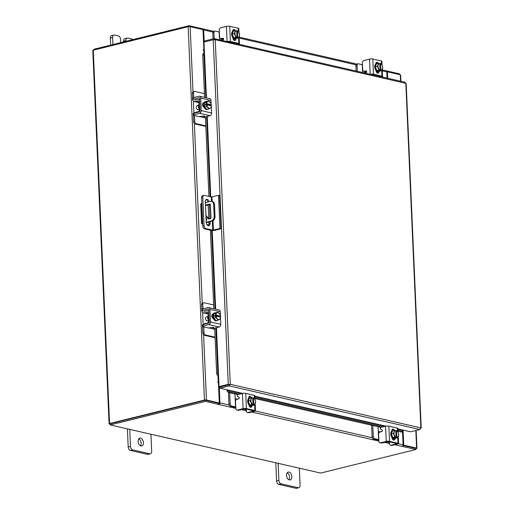 <?xml version="1.0" encoding="UTF-8"?>
<svg xmlns="http://www.w3.org/2000/svg" width="514" height="514" viewBox="0 0 514 514"><rect width="100%" height="100%" fill="white"/><g stroke="black" fill="none" stroke-linecap="round" stroke-linejoin="round"><path stroke-width="0.77" d="M143.432 442.638A4.028 2.544 76.1 0 0 139.808 438.121A4.028 2.544 76.1 0 0 138.131 441.43A4.028 2.544 76.1 0 0 141.748 445.946A4.028 2.544 76.1 0 0 143.432 442.638M140.495 445.786A4.028 2.544 76.1 0 0 141.151 443.203A4.028 2.544 76.1 0 0 138.78 438.847M129.734 429.389L130.479 446.415A3.065 1.934 76.1 0 0 132.618 449.853L149.792 453.778A3.065 1.934 76.1 0 0 150.396 453.778A3.065 1.934 76.1 0 0 151.675 451.266L150.936 434.24M132.618 449.853L130.338 450.418L147.512 454.344L149.792 453.778M127.408 428.856L128.198 446.981L130.479 446.415M150.396 453.778L148.116 454.344A3.065 1.934 -103.9 0 1 147.512 454.344M130.338 450.418A3.065 1.934 -103.9 0 1 128.198 446.981M120.719 42.617L120.578 39.392A3.065 1.934 76.1 0 0 118.432 35.954L114.506 35.055A3.065 1.934 76.1 0 0 113.902 35.055A3.065 1.934 76.1 0 0 112.624 37.567L112.932 44.545M112.624 37.567L110.343 38.132L110.651 45.11M132.734 39.642A3.065 1.934 76.1 0 0 131.68 38.987L127.761 38.087A3.065 1.934 76.1 0 0 127.151 38.087A3.065 1.934 76.1 0 0 125.879 40.6L125.904 41.332M110.343 38.132A3.065 1.934 -103.9 0 1 111.622 35.62L113.902 35.055M125.879 40.6L123.598 41.165L123.63 41.897M123.598 41.165A3.065 1.934 -103.9 0 1 124.876 38.653L127.151 38.087M203.859 195.378A2.512 1.587 76.1 0 1 204.36 195.378L211.293 196.965L218.521 195.326L219.581 195.571L221.026 228.756L214.479 230.375A2.095 0.495 177.5 0 1 211.524 230.452L204.591 228.865A2.512 1.587 -103.9 0 1 202.831 226.044L201.597 197.742A2.512 1.587 -103.9 0 1 202.644 195.68L203.859 195.378A2.512 1.587 76.1 0 0 202.812 197.44L204.045 225.742A2.512 1.587 76.1 0 0 205.806 228.563L212.738 230.15L212.34 221.097M221.026 228.756L219.966 228.512L212.738 230.15M218.521 195.326L219.966 228.512M207.907 202.021A3.02 1.908 76.1 0 0 205.992 199.631M208.266 225.73A3.02 1.908 76.1 0 0 208.96 223.564L208.89 221.958M208.735 218.392L208.138 204.835M209.121 201.719A3.02 1.908 76.1 0 0 206.557 199.323A3.02 1.908 76.1 0 0 205.298 201.803L206.198 222.35A3.02 1.908 76.1 0 0 208.909 225.742A3.02 1.908 76.1 0 0 210.168 223.262L210.097 221.656M209.975 218.816L209.352 204.533M206.108 220.275A1.009 0.745 -77.1 0 0 206.018 218.315M206.686 218.591A1.009 0.745 -77.1 0 0 206.32 220.185M208.555 225.37L207.258 225.074M202.747 224.04L202.092 223.892A2.095 0.495 177.5 0 1 201.572 223.596A2.095 0.495 177.5 0 1 202.291 223.185L202.702 223.082M206.191 222.221L211.325 220.949A4.028 2.975 -77.1 0 0 214.184 216.285L213.67 204.546A4.028 2.975 -77.1 0 0 211.537 201.366A4.028 2.975 -77.1 0 0 210.47 201.385L205.337 202.657M201.848 203.518L201.437 203.621L202.291 223.185M208.17 205.452L206.859 205.15M201.572 223.596L200.717 204.026A2.095 0.495 -2.5 0 1 201.437 203.621M214.184 216.285L215.032 216.478L214.518 204.739L213.67 204.546M206.217 222.62L212.173 221.142L211.325 220.949M208.761 224.959L206.84 224.515M205.439 205.099A1.002 0.739 102.9 0 1 205.459 205.092L209.628 204.058A1.002 0.739 102.9 0 1 210.425 204.842L210.984 217.589A1.002 0.739 102.9 0 1 210.271 218.746L208.755 219.118L205.921 216.137M209.294 218.983L205.992 215.507L205.497 206.422M205.459 205.092L206.307 205.285L210.258 204.309M206.307 205.285A1.002 0.739 -77.1 0 0 205.6 206.442M211.537 201.366L212.385 201.565A4.028 2.975 102.9 0 1 214.518 204.739M215.032 216.478A4.028 2.975 102.9 0 1 212.173 221.142M291.83 476.594A4.028 2.544 76.1 0 0 288.213 472.077A4.028 2.544 76.1 0 0 286.529 475.379A4.028 2.544 76.1 0 0 290.153 479.903A4.028 2.544 76.1 0 0 291.83 476.594M288.9 479.742A4.028 2.544 76.1 0 0 289.555 477.159A4.028 2.544 76.1 0 0 287.185 472.796M278.138 463.345L278.877 480.372A3.065 1.934 76.1 0 0 281.023 483.809L298.197 487.735A3.065 1.934 76.1 0 0 298.801 487.735A3.065 1.934 76.1 0 0 300.08 485.222L299.334 468.196M281.023 483.809L278.742 484.368L295.916 488.3L298.197 487.735M275.806 462.812L276.603 480.937L278.877 480.372M298.801 487.735L296.52 488.3A3.065 1.934 -103.9 0 1 295.916 488.3M278.742 484.368A3.065 1.934 -103.9 0 1 276.603 480.937M208.08 315.84A3.219 2.03 76.1 0 0 207.662 317.755A3.219 2.03 76.1 0 0 208.254 319.894M213.651 304.943L203.955 302.727A1.934 1.221 76.1 0 0 203.576 302.727A1.934 1.221 76.1 0 0 202.767 304.314L201.617 304.596L201.816 309.222M201.931 311.034A2.981 2.204 -77.1 0 0 203.454 312.897A2.981 2.204 -77.1 0 0 204.244 312.885L207.99 313.739M207.746 312.326L204.244 312.885M207.097 312.178A1.291 0.951 102.9 0 1 207.438 312.178A1.291 0.951 102.9 0 1 208.119 313.116M208.89 311.542A2.821 2.082 -77.1 0 0 207.778 310.681A2.821 2.082 -77.1 0 0 207.033 310.694L204.18 311.4A1.452 1.073 102.9 0 1 203.795 311.407M202.767 304.314L202.966 308.85M201.617 304.596A1.934 1.221 -103.9 0 1 202.426 303.009L203.576 302.727M203.756 326.91L204.013 332.802A1.934 1.221 76.1 0 0 205.369 334.967L215.058 337.184M209.275 327.881L214.717 329.358M205.369 334.967L204.212 335.256L215.083 337.743M203.512 324.456A2.981 2.204 -77.1 0 1 204.72 323.685L207.566 322.978A1.291 0.951 102.9 0 0 208.485 321.488L209.32 321.282M202.612 326.608A2.981 2.204 -77.1 0 0 202.6 327.135L202.863 333.085L204.013 332.802M204.212 335.256A1.934 1.221 -103.9 0 1 202.863 333.085M208.954 312.91L207.964 313.154L208.485 321.488M208.324 321.449L209.314 321.205M217.589 320.299A4.028 2.544 -103.9 0 1 216.953 320.614L216.349 320.762A4.028 2.544 -103.9 0 1 212.725 316.245A4.028 2.544 -103.9 0 1 214.409 312.936L215.019 312.788A4.028 2.544 -103.9 0 1 215.764 312.775M213.747 318.063A4.028 2.544 -103.9 0 1 213.336 316.097A4.028 2.544 -103.9 0 1 213.58 314.272M213.625 314.163A4.028 2.544 -103.9 0 1 215.019 312.788M216.953 320.614A4.028 2.544 -103.9 0 1 216.24 320.633M216.111 320.601A4.028 2.544 -103.9 0 1 213.805 318.198M207.752 316.663L206.403 316.997A2.017 1.272 76.1 0 0 205.561 318.648A2.017 1.272 76.1 0 0 207.373 320.909L208.292 320.678M213.753 318.147L216.156 320.652L218.225 320.138L215.822 317.633L213.753 318.147L215.822 317.633L215.976 316.194L214.768 316.489L214.717 315.313L215.925 315.018L215.649 313.681L213.58 314.195L213.753 318.147M213.58 314.195L215.649 313.681L217.885 312.236L215.809 312.75L213.58 314.195M214.717 315.313L219.356 316.38L220.564 316.078L220.288 314.741L217.885 312.236M219.356 316.38L219.382 316.958M217.152 318.719A3.534 2.229 -103.9 0 1 216.028 316.194L220.602 317.241L220.461 318.693A4.073 2.57 -103.9 0 1 220.455 318.693L218.225 320.138M219.478 319.425A3.534 2.229 -103.9 0 1 217.371 318.943M215.925 315.018L215.976 315.018A3.534 2.229 -103.9 0 1 216.902 312.968M220.564 316.078L215.976 315.018M217.101 312.833A3.534 2.229 -103.9 0 1 219.208 313.315M219.427 313.54A3.534 2.229 -103.9 0 1 220.551 316.065M220.602 317.241A3.534 2.229 -103.9 0 1 219.677 319.297M213.284 318.545A2.268 1.433 -103.9 0 1 211.755 316.02A2.268 1.433 -103.9 0 1 212.7 314.163A2.268 1.433 -103.9 0 1 213.092 314.15M202.465 326.441L202.4 324.957A2.017 0.475 -2.5 0 1 203.088 324.565L203.152 326.049A2.017 0.475 177.5 0 0 202.465 326.441A2.017 0.475 177.5 0 0 202.959 326.731L207.605 327.791A2.017 0.475 177.5 0 0 210.444 327.72L213.58 327.354M203.152 326.049L208.851 324.642A2.339 1.728 -77.1 0 0 210.509 321.937L209.963 309.415A2.339 1.728 -77.1 0 0 208.729 307.571A2.339 1.728 -77.1 0 0 208.106 307.578L202.407 308.991L202.471 310.475L208.17 309.068A0.803 0.598 102.9 0 1 208.812 309.698L209.359 322.22A0.803 0.598 102.9 0 1 208.787 323.152L203.088 324.565M202.471 310.475A2.017 0.475 177.5 0 0 201.784 310.867A2.017 0.475 177.5 0 0 202.278 311.156M210.509 321.937L220.795 324.289L220.525 318.237M220.487 317.215L220.435 316.11M220.397 315.153L220.249 311.767L209.963 309.415M220.795 324.289A2.339 1.728 102.9 0 1 219.131 326.994L214.531 328.131L212.931 328.028L213.586 327.508M208.729 307.571L219.009 309.923A2.339 1.728 102.9 0 1 220.249 311.767M201.784 310.867L201.719 309.383A2.017 0.475 -2.5 0 1 202.407 308.991M212.179 314.491L212.899 314.658M378.073 426.716L378.259 430.867L379.21 431.882A1.452 0.341 177.5 0 0 380.341 431.754L380.354 431.966M382.095 431.323L380.341 431.754M372.779 425.502L373.26 436.54A1.934 1.221 76.1 0 0 374.61 438.712L373.46 438.995L377.488 439.92A2.981 0.7 177.5 0 0 378.869 440.068M378.85 439.669A1.452 0.341 -2.5 0 1 378.638 439.631L378.259 430.867M374.61 438.712L378.638 439.631M373.46 438.995A1.934 1.221 -103.9 0 1 372.104 436.823L373.26 436.54M371.596 425.232L372.104 436.823M388.513 441.635A2.981 0.7 177.5 0 0 387.986 442.059A2.981 0.7 177.5 0 0 388.725 442.49L389.426 442.65M395.465 438.262A4.028 2.544 -103.9 0 1 395.003 438.455L394.392 438.603A4.028 2.544 -103.9 0 1 393.596 438.603A4.028 2.544 -103.9 0 1 390.833 434.696A4.028 2.544 -103.9 0 1 392.458 430.777L393.062 430.629A4.028 2.544 -103.9 0 1 393.473 430.584M395.003 438.455A4.028 2.544 -103.9 0 1 394.199 438.455A4.028 2.544 -103.9 0 1 392.895 437.671M392.812 437.581A4.028 2.544 -103.9 0 1 391.385 434.002M391.379 433.867A4.028 2.544 -103.9 0 1 392.516 430.88M392.677 430.777A4.028 2.544 -103.9 0 1 393.062 430.629M392.445 438.892A4.028 2.544 -103.9 0 1 392.426 438.885A4.028 2.544 -103.9 0 0 393.242 438.892A4.028 2.544 -103.9 0 0 393.788 438.641M393.242 438.892L392.638 439.04A4.028 2.544 -103.9 0 1 392.523 439.065M392.844 437.658L395.517 438.275L397.585 437.761L395.658 437.793L394.861 437.607L396.069 437.311L394.913 437.151L392.844 437.658L394.913 437.144L393.422 433.418L391.353 433.932L392.844 437.658M393.422 433.418L394.611 430.302L392.542 430.809A4.073 2.57 76.1 0 0 392.542 430.816L391.353 433.932M397.585 437.761A4.073 2.57 76.1 0 0 397.592 437.761L398.78 434.645L398.337 432.891L397.29 430.912L395.806 430.828M394.309 431.664A3.534 2.229 -103.9 0 1 395.793 430.501L394.617 430.302A4.073 2.57 76.1 0 0 394.611 430.302L392.542 430.816M398.363 436.283A3.534 2.229 -103.9 0 1 396.879 437.44L396.859 437.491M398.337 432.891A3.534 2.229 -103.9 0 1 398.472 436M396.069 437.311L396.088 437.26A3.534 2.229 -103.9 0 1 394.469 435.39M395.793 430.501L396.088 437.26M395.639 437.414L395.658 437.793M396.879 437.44L396.564 430.642M394.334 435.056A3.534 2.229 -103.9 0 1 394.199 431.94M396.583 430.687A3.534 2.229 -103.9 0 1 398.202 432.55M395.054 438.442A2.268 1.433 -103.9 0 1 394.109 440.042A2.268 1.433 -103.9 0 1 393.66 440.048A2.268 1.433 -103.9 0 1 392.079 437.587M381.529 443.036A2.017 1.491 102.9 0 1 380.996 443.049L379.987 442.817A2.017 1.491 -77.1 0 1 378.921 441.224L378.619 434.369A2.017 1.491 -77.1 0 1 380.052 432.036L381.645 431.644A0.97 0.713 102.9 0 0 381.928 429.8L380.668 429.196A0.97 0.713 102.9 0 1 380.958 427.352L385.558 426.215A2.339 0.553 -2.5 0 1 388.854 426.132L389.516 441.314A2.339 0.553 177.5 0 0 386.22 441.397L380.521 442.811L381.529 443.036L388.366 441.597L397.046 443.653L391.07 445.22L392.073 445.452L397.778 444.038A2.339 0.553 177.5 0 0 398.575 443.588A2.339 0.553 177.5 0 0 397.997 443.254L389.516 441.314M392.073 445.452A2.017 1.491 102.9 0 1 391.539 445.458L390.531 445.227A2.017 1.491 -77.1 0 1 389.464 443.64L389.387 441.834M390.531 445.227A2.017 1.491 -77.1 0 0 391.07 445.22M392.458 429.531L392.041 429.633M397.47 431.188L397.335 428.072L388.854 426.132M397.335 428.072A2.339 0.553 -2.5 0 1 397.913 428.406L398.08 432.28M391.796 431.117L391.784 430.918A2.268 1.433 -103.9 0 1 392.728 429.055A2.268 1.433 -103.9 0 1 394.469 430.334M379.987 442.817A2.017 1.491 -77.1 0 0 380.521 442.811M393.904 438.648A2.268 1.433 -103.9 0 1 393.48 439.99M392.201 429.396A2.268 1.433 -103.9 0 1 393.3 430.591M234.975 393.975L235.155 398.125L236.106 399.14A1.452 0.341 177.5 0 0 237.243 399.012L237.25 399.224M238.991 398.581L237.243 399.012M229.674 392.76L230.156 403.798A1.934 1.221 76.1 0 0 231.506 405.97L230.356 406.253L234.384 407.178A2.981 0.7 177.5 0 0 235.765 407.326M235.746 406.927A1.452 0.341 -2.5 0 1 235.534 406.889L235.155 398.125M231.506 405.97L235.534 406.889M230.356 406.253A1.934 1.221 -103.9 0 1 229 404.081L230.156 403.798M228.492 392.452L229 404.081M245.416 408.893A2.981 0.7 177.5 0 0 244.882 409.317A2.981 0.7 177.5 0 0 245.621 409.748L246.322 409.909M252.361 405.52A4.028 2.544 -103.9 0 1 251.899 405.713L251.288 405.861A4.028 2.544 -103.9 0 1 250.491 405.861A4.028 2.544 -103.9 0 1 247.729 401.954A4.028 2.544 -103.9 0 1 249.354 398.035L249.958 397.887A4.028 2.544 -103.9 0 1 250.369 397.842M251.899 405.713A4.028 2.544 -103.9 0 1 251.102 405.713A4.028 2.544 -103.9 0 1 249.798 404.929M249.708 404.839A4.028 2.544 -103.9 0 1 248.281 401.261M248.275 401.126A4.028 2.544 -103.9 0 1 249.412 398.132M249.573 398.035A4.028 2.544 -103.9 0 1 249.958 397.887M250.684 405.899A4.028 2.544 -103.9 0 1 250.138 406.15A4.028 2.544 -103.9 0 1 249.341 406.15A4.028 2.544 -103.9 0 1 249.322 406.144M250.138 406.15L249.534 406.298A4.028 2.544 -103.9 0 1 249.418 406.323M249.74 404.916L252.413 405.533L254.481 405.019L251.757 404.865L252.965 404.569L251.809 404.409L249.74 404.916L251.809 404.402L250.318 400.676L248.249 401.19L249.74 404.916M250.318 400.676L251.507 397.56L249.438 398.074A4.073 2.57 76.1 0 0 249.438 398.074L248.249 401.19M254.481 405.019A4.073 2.57 76.1 0 0 254.488 405.019L255.676 401.903L255.233 400.149L254.186 398.17L252.702 398.087M249.444 398.067L252.689 397.759L252.984 404.518A3.534 2.229 -103.9 0 1 251.365 402.648M255.259 403.541A3.534 2.229 -103.9 0 1 253.775 404.698L253.755 404.749M255.233 400.149A3.534 2.229 -103.9 0 1 255.368 403.259M252.541 404.672L252.554 405.045M253.775 404.698L253.46 397.9M251.23 402.314A3.534 2.229 -103.9 0 1 251.095 399.198M251.205 398.922A3.534 2.229 -103.9 0 1 252.689 397.759M253.479 397.945A3.534 2.229 -103.9 0 1 255.098 399.808M251.95 405.7A2.268 1.433 -103.9 0 1 251.005 407.3A2.268 1.433 -103.9 0 1 250.556 407.306A2.268 1.433 -103.9 0 1 248.975 404.846M238.425 410.294A2.017 1.491 102.9 0 1 237.892 410.307L236.883 410.076A2.017 1.491 -77.1 0 1 235.817 408.482L235.515 401.627A2.017 1.491 -77.1 0 1 236.948 399.294L238.541 398.903A0.97 0.713 102.9 0 0 238.824 397.059L237.564 396.455A0.97 0.713 102.9 0 1 237.853 394.611L242.454 393.473A2.339 0.553 -2.5 0 1 245.75 393.39L246.412 408.572A2.339 0.553 177.5 0 0 243.116 408.656L237.417 410.069L238.425 410.294L245.262 408.855L253.942 410.911L247.966 412.479L248.975 412.71L254.674 411.296A2.339 0.553 177.5 0 0 255.471 410.847A2.339 0.553 177.5 0 0 254.893 410.513L246.412 408.572M248.975 412.71A2.017 1.491 102.9 0 1 248.435 412.716L247.433 412.485A2.017 1.491 -77.1 0 1 246.367 410.898L246.283 409.093M247.433 412.485A2.017 1.491 -77.1 0 0 247.966 412.479M249.354 396.789L248.937 396.892M254.366 398.446L254.231 395.33L245.75 393.39M254.231 395.33A2.339 0.553 -2.5 0 1 254.809 395.664L254.976 399.539M248.692 398.376L248.68 398.177A2.268 1.433 -103.9 0 1 249.631 396.313A2.268 1.433 -103.9 0 1 251.365 397.592M236.883 410.076A2.017 1.491 -77.1 0 0 237.417 410.069M250.8 405.906A2.268 1.433 -103.9 0 1 250.376 407.249M249.097 396.654A2.268 1.433 -103.9 0 1 250.196 397.849M364.497 72.93A2.981 0.7 177.5 0 0 365.666 72.731L366.353 72.564M366.63 72.011L364.657 72.506A1.452 0.341 -2.5 0 1 363.526 72.635L363.295 72.647M377.527 73.116A2.821 0.662 177.5 0 0 377.103 72.982L377.051 71.851M362.608 72.5L362.274 64.725L358.245 63.807A1.934 1.221 76.1 0 0 357.86 63.807A1.934 1.221 76.1 0 0 357.05 65.394L357.307 71.285M357.05 65.394L355.9 65.676L356.131 71.016M355.9 65.676A1.934 1.221 -103.9 0 1 356.71 64.089L357.86 63.807M379.435 71.183A4.028 2.544 -103.9 0 1 378.972 71.375L378.368 71.53A4.028 2.544 -103.9 0 1 377.572 71.53A4.028 2.544 -103.9 0 1 374.809 67.617A4.028 2.544 -103.9 0 1 376.428 63.704L377.038 63.556A4.028 2.544 -103.9 0 1 377.449 63.505M378.972 71.375A4.028 2.544 -103.9 0 1 378.175 71.382A4.028 2.544 -103.9 0 1 376.871 70.598M376.781 70.508A4.028 2.544 -103.9 0 1 375.355 66.929M375.355 66.788A4.028 2.544 -103.9 0 1 376.492 63.8M376.653 63.704A4.028 2.544 -103.9 0 1 377.038 63.556M377.764 71.562A4.028 2.544 -103.9 0 1 377.212 71.812L376.608 71.96A4.028 2.544 -103.9 0 1 376.37 72.005M377.212 71.812A4.028 2.544 -103.9 0 1 376.415 71.812A4.028 2.544 -103.9 0 1 376.274 71.774M376.518 63.736L375.329 66.852L376.813 70.579L379.493 71.195L381.561 70.681L378.837 70.534L380.039 70.232L378.889 70.071L376.82 70.585A4.073 2.57 76.1 0 0 376.82 70.585L378.882 70.071L377.398 66.338L378.587 63.222L376.518 63.736L379.743 63.383L380.039 70.232M375.329 66.852L377.398 66.338M379.775 63.755L381.259 63.832L382.307 65.811L382.75 67.565L381.561 70.681M378.278 64.584A3.534 2.229 -103.9 0 1 379.762 63.428M378.31 67.976A3.534 2.229 -103.9 0 1 378.169 64.867M380.533 63.569L380.559 63.607A3.534 2.229 -103.9 0 1 382.172 65.477M380.835 70.418L380.559 63.607M379.615 70.341L379.628 70.714M382.307 65.811A3.534 2.229 -103.9 0 1 382.448 68.927M382.339 69.204A3.534 2.229 -103.9 0 1 380.855 70.36M380.058 70.18A3.534 2.229 -103.9 0 1 378.445 68.317M376.19 62.605A2.268 1.433 -103.9 0 1 377.154 63.53M375.766 64.038A2.268 1.433 -103.9 0 1 376.717 62.265A2.268 1.433 -103.9 0 1 377.167 62.265A2.268 1.433 -103.9 0 1 378.33 63.286M370.189 74.234L369.534 59.136L363.828 60.549A2.017 1.491 -77.1 0 0 362.402 62.881L362.698 69.737A2.017 1.491 -77.1 0 0 363.764 71.324A2.017 1.491 -77.1 0 0 364.304 71.317L365.891 70.926A0.97 0.713 102.9 0 1 366.334 72.583L365.724 73.213M366.546 71.24L365.306 71.549A2.017 1.491 102.9 0 1 364.773 71.555L363.764 71.324M369.534 59.136A2.339 0.553 -2.5 0 1 372.823 59.052L373.492 74.234L381.973 76.175L381.716 70.424M373.492 74.234A2.339 0.553 177.5 0 0 370.388 74.279M371.41 74.511L380.9 76.682M381.921 76.914A2.339 0.553 177.5 0 0 382.544 76.509A2.339 0.553 177.5 0 0 381.973 76.175M379.036 71.362L379.036 71.395A2.268 1.433 -103.9 0 1 378.092 73.251A2.268 1.433 -103.9 0 1 376.062 70.714L376.049 70.514M372.823 59.052L381.304 60.993A2.339 0.553 -2.5 0 1 381.883 61.327L382.05 65.201M377.88 71.575L377.886 71.677A2.268 1.433 -103.9 0 1 377.469 73.194M221.393 40.188A2.981 0.7 177.5 0 0 222.562 39.989L223.249 39.822A0.97 0.713 102.9 0 0 222.787 38.184L221.2 38.576L222.202 38.807A2.017 1.491 102.9 0 1 221.669 38.813L220.66 38.582A2.017 1.491 -77.1 0 0 221.2 38.576M223.526 39.27L221.553 39.758A1.452 0.341 -2.5 0 1 220.422 39.893L220.191 39.906M234.423 40.375A2.821 0.662 177.5 0 0 233.998 40.24L233.954 39.109M219.51 39.758L219.17 31.984L215.141 31.065A1.934 1.221 76.1 0 0 214.756 31.065A1.934 1.221 76.1 0 0 213.952 32.652L214.209 38.595M213.952 32.652L212.796 32.935L213.059 38.878M212.796 32.935A1.934 1.221 -103.9 0 1 213.606 31.348L214.756 31.065M236.331 38.441A4.028 2.544 -103.9 0 1 235.868 38.634L235.264 38.788A4.028 2.544 -103.9 0 1 234.468 38.788A4.028 2.544 -103.9 0 1 231.705 34.875A4.028 2.544 -103.9 0 1 233.324 30.962L233.934 30.814A4.028 2.544 -103.9 0 1 234.345 30.763M235.868 38.634A4.028 2.544 -103.9 0 1 235.071 38.634A4.028 2.544 -103.9 0 1 233.767 37.856M233.684 37.766A4.028 2.544 -103.9 0 1 232.257 34.187M232.251 34.046A4.028 2.544 -103.9 0 1 233.388 31.058M233.549 30.962A4.028 2.544 -103.9 0 1 233.934 30.814M234.66 38.82A4.028 2.544 -103.9 0 1 234.114 39.07L233.504 39.218A4.028 2.544 -103.9 0 1 233.266 39.263M234.114 39.07A4.028 2.544 -103.9 0 1 233.311 39.07A4.028 2.544 -103.9 0 1 233.17 39.032M233.414 30.994L232.225 34.11L233.709 37.837L236.389 38.454L238.457 37.94L235.733 37.792L236.935 37.49L235.785 37.329L233.716 37.843A4.073 2.57 76.1 0 0 233.716 37.843L235.778 37.329L234.294 33.596L235.483 30.48L233.414 30.994L236.639 30.641L236.935 37.49M232.225 34.11L234.294 33.596M236.678 31.013L238.155 31.091A4.073 2.57 -103.9 0 1 238.162 31.097L239.646 34.824L238.457 37.94M235.174 31.842A3.534 2.229 -103.9 0 1 236.658 30.686M235.206 35.235A3.534 2.229 -103.9 0 1 235.071 32.125M237.429 30.827L237.455 30.866A3.534 2.229 -103.9 0 1 239.074 32.735M237.731 37.676L237.455 30.866M236.511 37.599L236.53 37.972M239.203 33.069A3.534 2.229 -103.9 0 1 239.344 36.186M239.235 36.462A3.534 2.229 -103.9 0 1 237.751 37.618M236.954 37.438A3.534 2.229 -103.9 0 1 235.341 35.575M233.086 29.863A2.268 1.433 -103.9 0 1 234.05 30.789M232.662 31.296A2.268 1.433 -103.9 0 1 233.613 29.523A2.268 1.433 -103.9 0 1 234.063 29.523A2.268 1.433 -103.9 0 1 235.226 30.544M223.442 38.499L222.202 38.807M220.66 38.582A2.017 1.491 -77.1 0 1 219.594 36.995L219.298 30.14A2.017 1.491 -77.1 0 1 220.731 27.807L226.43 26.394A2.339 0.553 -2.5 0 1 229.726 26.31L230.388 41.493L238.869 43.433L238.618 37.683M230.388 41.493A2.339 0.553 177.5 0 0 227.284 41.538M228.306 41.769L237.796 43.941M238.824 44.172A2.339 0.553 177.5 0 0 239.44 43.767A2.339 0.553 177.5 0 0 238.869 43.433M235.932 38.621L235.932 38.653A2.268 1.433 -103.9 0 1 234.988 40.51A2.268 1.433 -103.9 0 1 232.958 37.972L232.945 37.773M229.726 26.31L238.2 28.251A2.339 0.553 -2.5 0 1 238.779 28.585L238.952 32.459M222.62 40.471L223.23 39.841M234.776 38.833L234.782 38.935A2.268 1.433 -103.9 0 1 234.365 40.452M206.429 97.846L203.994 42.077L213.233 39.79L215.231 39.719L230.272 384.279L229.283 385.918L229.366 384.498L230.272 384.279L420.87 427.886L419.854 429.518L410.609 431.805L397.932 428.907M204.913 41.846L204.874 40.902L214.12 38.614L214.165 39.662M229.366 384.498L219.825 386.779L219.035 386.599L216.458 327.656M230.272 384.279L229.071 384.491M219.035 386.599L228.28 384.311L213.233 39.79M419.854 429.518L229.283 385.918L220.037 388.205L227.985 390.023L227.863 390.364A1.613 0.694 44.3 0 0 229.578 391.784L228.814 392.567A1.613 0.694 -135.7 0 1 227.104 391.141L227.85 390.338L241.978 393.589M229.231 384.748L219.986 387.036L220.037 388.205M404.691 82.214L405.829 83.332L405.694 83.821M420.87 427.886L405.829 83.332L215.231 39.719L214.12 38.614L405.071 82.214M204.501 53.816L204.097 53.771L203.923 55.017L202.741 55.12L202.979 53.906M218.187 374.854L216.998 374.95L216.625 373.029L217.801 372.926L218.521 374.86M217.004 374.957A1.413 0.334 177.5 0 0 218.534 375.149M216.625 373.029L214.659 328.099M213.818 308.734L210.387 230.188M208.909 196.419L205.433 116.787M204.591 97.422L202.741 55.12M217.801 372.926L215.835 327.81M215.013 309.01L211.582 230.458M210.11 196.695L206.609 116.498M205.786 97.699L203.923 55.017M227.034 389.805A1.413 1.041 -77.1 0 0 227.092 391.115M402.616 431.188L401.858 431.966A1.613 0.694 -135.7 0 1 401.37 432.043L402.128 431.265A1.613 0.694 44.3 0 0 402.616 431.188A1.613 0.694 44.3 0 0 402.539 430.327L402.661 429.987M401.37 432.043L398.035 431.285M380.913 427.365L254.931 398.543M237.809 394.623L228.814 392.567M402.128 431.265L397.997 430.321M382.911 426.871L254.893 397.579M239.807 394.129L229.578 391.784M218.829 381.992L218.244 375.162M204.219 53.829L204.354 50.353M188.156 26.728L93.265 50.218A1.413 0.334 -2.5 0 0 92.783 50.494L109.084 423.819A1.413 0.334 177.5 0 1 109.566 423.542L204.456 400.053L188.156 26.728A1.413 0.334 -2.5 0 1 190.148 26.677L202.998 29.619L203.885 49.877L203.293 49.755L203.775 50.43L203.917 53.784M204.456 400.053A1.413 0.334 177.5 0 1 206.448 400.001L219.298 402.944L218.418 382.686L217.743 382.005M217.949 375.162L218.251 382.069L217.859 381.979M205.542 400.226L218.392 403.169L219.298 402.944M203.885 49.877L203.171 50.051M403.079 430.083L403.741 445.143L416.591 448.086A1.413 0.334 177.5 0 1 416.944 448.285L416.16 430.43M400.92 81.263L400.644 74.96A1.413 0.334 -2.5 0 0 400.29 74.755L387.44 71.819L387.717 78.244M205.452 401.363L205.401 400.194L218.662 403.227L218.713 404.396L205.452 401.363L110.247 424.93L320.672 473.073L415.877 449.506L415.826 448.336L402.989 445.4L415.736 448.336M403.741 445.143L403.015 445.323M387.44 71.819L386.791 71.979M110.285 423.761L205.247 400.233M416.944 448.285A1.413 0.334 177.5 0 1 416.456 448.561L415.839 448.709M109.084 423.819A1.413 0.334 177.5 0 0 109.431 424.018L110.214 424.198M217.692 382.345A1.413 0.334 177.5 0 0 218.848 382.326M382.255 69.891L386.04 70.752A1.413 1.041 102.9 0 1 386.785 71.87L387.055 78.089M204.199 42.026L203.672 29.973A1.413 1.041 -77.1 0 0 202.927 28.855A1.413 1.041 -77.1 0 0 202.548 28.861L202.317 28.919M202.343 29.465L202.31 28.733L189.049 25.7L189.094 26.606M386.213 70.81L399.474 73.843L399.506 74.575M93.882 50.064L93.85 49.267L189.049 25.7M203.885 49.807A1.413 1.041 -77.1 0 0 204.334 50.089A1.413 1.041 -77.1 0 0 204.341 50.089L204.341 50.089M218.713 404.396L218 404.608L218.951 404.524A1.413 1.041 -77.1 0 0 219.953 402.892L219.247 386.644M218.668 403.413L219.041 403.008M402.481 431.33L403.066 444.79A1.413 1.041 102.9 0 1 402.064 446.422L402.616 446.473L402.603 446.094M415.877 449.506L402.616 446.473M205.401 400.194L110.195 423.761L110.247 424.93M218.868 382.879A1.413 1.041 -77.1 0 0 218.444 383.38M198.854 104.528A3.219 2.03 76.1 0 0 198.436 106.443A3.219 2.03 76.1 0 0 199.027 108.589M204.424 93.632L194.735 91.415A1.934 1.221 76.1 0 0 194.35 91.415A1.934 1.221 76.1 0 0 193.54 93.002L192.39 93.285L192.589 97.911M192.705 99.722A2.981 2.204 -77.1 0 0 194.228 101.586A2.981 2.204 -77.1 0 0 195.018 101.573L198.764 102.427M198.52 101.02L195.018 101.573M197.871 100.866A1.291 0.951 102.9 0 1 198.211 100.866A1.291 0.951 102.9 0 1 198.892 101.804M199.663 100.23A2.821 2.082 -77.1 0 0 198.552 99.369A2.821 2.082 -77.1 0 0 197.806 99.382L194.954 100.089A1.452 1.073 102.9 0 1 194.568 100.095M193.54 93.002L193.739 97.538M192.39 93.285A1.934 1.221 -103.9 0 1 193.2 91.698L194.35 91.415M194.53 115.599L194.787 121.49A1.934 1.221 76.1 0 0 196.142 123.656L205.831 125.879M200.049 116.575L205.491 118.047M196.142 123.656L194.986 123.945L205.857 126.431M194.286 113.151A2.981 2.204 -77.1 0 1 195.493 112.373L198.34 111.666A1.291 0.951 102.9 0 0 199.259 110.176L200.094 109.97M193.386 115.303A2.981 2.204 -77.1 0 0 193.373 115.823L193.637 121.773L194.787 121.49M194.986 123.945A1.934 1.221 -103.9 0 1 193.637 121.773M199.728 101.599L198.738 101.843L199.259 110.176M199.098 110.137L200.087 109.893M208.363 108.987A4.028 2.544 -103.9 0 1 207.727 109.302L207.123 109.45A4.028 2.544 -103.9 0 1 203.499 104.933A4.028 2.544 -103.9 0 1 205.182 101.624L205.793 101.476A4.028 2.544 -103.9 0 1 206.538 101.464M204.521 106.751A4.028 2.544 -103.9 0 1 204.109 104.785A4.028 2.544 -103.9 0 1 204.36 102.967M204.399 102.851A4.028 2.544 -103.9 0 1 205.793 101.476M207.727 109.302A4.028 2.544 -103.9 0 1 207.013 109.321M206.885 109.289A4.028 2.544 -103.9 0 1 204.578 106.886M198.526 105.351L197.177 105.685A2.017 1.272 76.1 0 0 196.335 107.336A2.017 1.272 76.1 0 0 198.147 109.598L199.066 109.373M204.527 106.835L206.93 109.341L208.999 108.827L206.596 106.327L204.527 106.835L206.596 106.321L206.75 104.882L205.542 105.177L205.491 104.008L206.699 103.706L206.422 102.37L204.354 102.884L204.527 106.835M204.354 102.884L206.422 102.37L208.658 100.924L206.583 101.438L204.354 102.884M205.491 104.008L210.13 105.068L211.338 104.766L211.061 103.436A4.073 2.57 76.1 0 0 211.061 103.43L208.658 100.924M210.13 105.068L210.155 105.653M207.926 107.407A3.534 2.229 -103.9 0 1 206.801 104.882L211.389 105.942L211.235 107.381L208.999 108.827M210.252 108.113A3.534 2.229 -103.9 0 1 208.144 107.632M206.699 103.706L206.75 103.706A3.534 2.229 -103.9 0 1 207.675 101.656M211.338 104.766L206.75 103.706M207.874 101.521A3.534 2.229 -103.9 0 1 209.982 102.003M210.2 102.235A3.534 2.229 -103.9 0 1 211.325 104.753M211.376 105.929A3.534 2.229 -103.9 0 1 210.451 107.985M204.058 107.233A2.268 1.433 -103.9 0 1 202.529 104.708A2.268 1.433 -103.9 0 1 203.473 102.851A2.268 1.433 -103.9 0 1 203.865 102.839M193.238 115.13L193.174 113.645A2.017 0.475 -2.5 0 1 193.862 113.253L193.926 114.738A2.017 0.475 177.5 0 0 193.238 115.13A2.017 0.475 177.5 0 0 193.733 115.419L198.378 116.479A2.017 0.475 177.5 0 0 201.218 116.408L204.354 116.042M193.926 114.738L199.625 113.331A2.339 1.728 -77.1 0 0 201.282 110.626L200.736 98.103A2.339 1.728 -77.1 0 0 199.503 96.259A2.339 1.728 -77.1 0 0 198.879 96.266L193.18 97.679L193.245 99.163L198.944 97.756A0.803 0.598 102.9 0 1 199.586 98.386L200.132 110.908A0.803 0.598 102.9 0 1 199.56 111.84L193.862 113.253M193.245 99.163A2.017 0.475 177.5 0 0 192.557 99.555A2.017 0.475 177.5 0 0 193.052 99.844M201.282 110.626L211.569 112.977L211.305 106.925M211.26 105.903L211.209 104.798M211.17 103.847L211.023 100.455L200.736 98.103M211.569 112.977A2.339 1.728 102.9 0 1 209.905 115.682L205.304 116.819L203.705 116.717L204.36 116.196M199.503 96.259L209.783 98.611A2.339 1.728 102.9 0 1 211.023 100.455M192.557 99.555L192.493 98.071A2.017 0.475 -2.5 0 1 193.18 97.679M202.953 103.179L203.672 103.346M202.831 226.044L204.045 225.742M202.812 197.44L201.597 197.742M205.806 228.563L204.591 228.865M211.974 196.946L212.173 201.514M213.014 220.782L213.419 230.131M211.479 201.353L211.293 196.965M208.96 223.564L210.168 223.262M210.136 204.174L209.628 204.058M209.686 328.208L208.254 327.881M213.079 314.183L212.301 314.369M208.575 309.158L208.17 309.068M212.95 327.238L212.982 327.951M219.131 326.994L208.851 324.642M393.12 439.778L393.081 438.93M397.997 443.254L397.746 437.504M386.22 441.397L385.558 426.215M250.016 407.037L249.977 406.188M254.893 410.513L254.642 404.762M243.116 408.656L242.454 393.473M364.612 71.517L364.657 72.506M381.446 64.109L381.304 60.993M366.379 71.035L365.891 70.926M364.304 71.317L365.306 71.549M379.036 71.395L377.886 71.677M221.515 38.775L221.553 39.758M238.342 31.367L238.2 28.251M223.275 38.293L222.787 38.184M227.085 41.493L226.43 26.394M235.932 38.653L234.782 38.935M215.655 309.152L212.218 230.542M210.746 196.843L207.232 116.344M385.873 426.145L254.828 396.166M242.769 393.403L227.985 390.023M204.161 53.803L206.082 97.763M206.898 116.427L210.399 196.759M211.877 230.51L215.308 309.075M216.118 327.739L218.18 374.841M254.848 396.538L385.082 426.331M397.952 429.28L402.539 430.327M206.448 400.001L203.602 334.897M203.152 324.546L202.625 312.428M202.214 303.093L194.376 123.585M193.926 113.234L193.399 101.123M192.988 91.781L190.148 26.677M400.29 74.755L400.573 81.186M415.826 430.514L416.591 448.086M109.566 423.542L93.265 50.218M386.785 71.87L382.3 70.842M356.016 64.828L239.196 38.1M212.912 32.086L203.672 29.973M226.288 385.474L225.665 385.333M225.087 385.474L225.704 385.616M219.953 402.892L229.193 405.006M255.387 411.001L372.297 437.748M398.491 443.743L403.066 444.79M402.064 446.422L394.836 444.771M389.464 443.537L384.286 442.355M378.914 441.128L251.731 412.029M246.36 410.795L241.182 409.613M235.81 408.386L218.951 404.524M200.46 116.896L199.027 116.569M203.852 102.871L203.075 103.063M199.348 97.846L198.944 97.756M203.724 115.933L203.756 116.639M209.905 115.682L199.625 113.331M208.864 310.931L207.778 310.681M207.997 313.938L203.454 312.897M212.931 328.028L212.899 327.238M393.782 439.431L393.75 438.667M387.967 441.558L387.986 442.059M398.266 436.514L398.575 443.588M250.678 406.69L250.646 405.925M244.863 408.816L244.882 409.317M255.162 403.773L255.471 410.847M377.764 72.635L377.719 71.594M382.236 69.441L382.544 76.509M234.667 39.893L234.615 38.852M239.132 36.7L239.44 43.767M406.176 83.538L421.217 428.078M204.097 53.771L202.914 53.874M356.812 64.07L239.151 37.149M213.708 31.322L202.927 28.855M199.638 99.62L198.552 99.369M198.77 102.627L194.228 101.586M203.705 116.717L203.672 115.926"/></g></svg>
